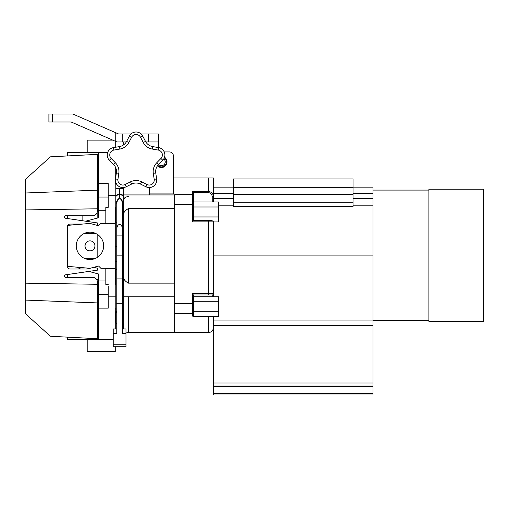 <?xml version="1.0" encoding="UTF-8"?>
<svg xmlns="http://www.w3.org/2000/svg" width="509" height="509" viewBox="0 0 509 509"><rect width="100%" height="100%" fill="white"/><g stroke="black" fill="none" stroke-linecap="round" stroke-linejoin="round"><path stroke-width="0.76" d="M164.312 157.828A4.988 4.988 0 0 1 161.442 166.901A4.988 4.988 0 0 1 157.809 165.33M163.758 158.91A3.792 3.792 0 0 1 161.442 165.705A3.792 3.792 0 0 1 158.611 164.432M353.061 187.147L373.014 187.147L373.014 394.971L213.398 394.971L213.398 393.724L373.014 393.724M483.55 255.308L483.55 189.214L428.883 189.214L428.883 321.402L483.55 321.402L483.55 255.308M164.522 157.249A5.586 5.586 0 0 1 163.554 167.086A5.586 5.586 0 0 1 157.446 165.819M103.384 248.519L103.62 246.687M123.776 328.948L123.337 322.852L123.331 205.407C123.28 202.194 122.084 199.757 119.742 198.096L119.583 198.096C121.505 199.573 122.434 201.672 122.376 204.395L122.376 228.827C122.198 226.206 121.269 224.755 119.583 224.482C117.897 224.755 116.968 226.206 116.79 228.827L116.79 204.395C116.733 201.672 117.662 199.573 119.583 198.096L119.424 198.096C117.083 199.77 115.887 202.207 115.836 205.407L115.836 205.668M115.836 222.21L115.836 207.309L115.231 207.309L115.231 284.429L115.836 284.429L115.836 296.181L108.252 296.181L108.252 286.332M123.337 213.086L123.337 222.248L122.376 222.248M164.375 157.682A5.147 5.147 0 0 1 163.351 166.691A5.147 5.147 0 0 1 157.707 165.457M116.79 319.811L116.79 328.948L113.202 328.948L113.202 346.75L125.971 346.75L125.971 333.599L122.376 333.599L122.376 228.827M113.202 333.599L116.79 333.599L116.79 235.896L122.376 235.896M125.971 333.599L125.971 328.948L122.376 328.948L122.376 319.811M115.836 284.429L115.836 269.496L116.79 269.496M115.231 346.75L115.231 351.617L87.179 351.617L87.179 339.369M67.347 155.939L67.347 152.376L98.472 152.376L98.472 210.745L105.859 210.745M89.972 259.539A13.667 13.667 0 0 0 103.645 245.872A13.667 13.667 0 0 0 89.972 232.206A13.667 13.667 0 0 0 76.305 245.872A13.667 13.667 0 0 0 89.972 259.539M108.252 296.181L108.252 308.136L98.472 308.136L98.472 273.969L88.897 271.405M85.028 245.23L85.531 243.614M85.143 244.632L84.984 245.872C86.206 241.75 86.206 241.75 84.984 245.872C86.206 241.75 86.206 241.75 84.984 245.872L85.035 246.553M93.834 267.282L97.48 268.262L97.48 270.145L65.438 274.847A1.234 1.234 -90 0 0 64.382 276.069A1.234 1.234 -90 0 0 65.616 277.31L92.498 277.31A4.988 4.982 90 0 1 97.48 282.298L97.48 338.72L50.391 336.252L25.45 313.741L25.45 300.081L97.48 302.925M89.972 240.884A4.988 4.988 0 0 1 94.96 245.872A4.988 4.988 0 0 1 89.972 250.861A4.988 4.988 0 0 1 84.984 245.872A4.988 4.988 0 0 1 89.972 240.884M115.231 141.222L115.231 147.311L119.456 146.598A9.976 9.976 0 0 0 126.633 141.381L129.432 136.018A7.482 7.482 0 0 1 142.698 136.018L145.498 141.381A9.976 9.976 0 0 0 152.675 146.598L158.643 147.604A7.482 7.482 0 0 1 162.74 160.22L158.503 164.541A9.976 9.976 0 0 0 155.767 172.977L156.645 178.964A7.482 7.482 0 0 1 145.918 186.758L140.503 184.067A9.976 9.976 0 0 0 136.062 183.024A9.976 9.976 0 0 1 140.503 184.067A9.976 9.976 0 0 0 131.627 184.067L126.213 186.758A7.482 7.482 0 0 1 115.479 178.964L116.364 172.977A9.976 9.976 0 0 0 113.622 164.541L109.39 160.22A7.482 7.482 0 0 1 113.488 147.604L119.456 146.598A9.976 9.976 0 0 0 123.693 144.804L123.693 141.96M130.998 133.982A7.482 7.482 0 0 1 136.062 132.003A7.482 7.482 0 0 0 130.998 133.982L122.281 133.982L122.281 141.96L116.924 141.96L71.203 122.007L48.928 122.007L48.928 114.029L72.87 114.029L118.584 133.982L122.281 133.982M115.403 180.052A7.482 7.482 0 0 1 115.479 178.964A7.482 7.482 0 0 0 126.213 186.758L126.194 186.727M147.031 184.525L145.918 186.758L140.503 184.067L141.61 181.834L147.031 184.525A4.988 4.988 0 0 0 154.182 179.327L153.298 173.34A12.471 12.471 0 0 1 156.721 162.797L160.959 158.471A4.988 4.988 0 0 0 158.223 150.066L152.261 149.054A12.471 12.471 0 0 1 143.29 142.539L140.484 137.175A4.988 4.988 0 0 0 131.646 137.175L128.841 142.539A12.471 12.471 0 0 1 119.87 149.054L113.901 150.066A4.988 4.988 0 0 0 111.172 158.471L115.403 162.797A12.471 12.471 0 0 1 118.832 173.34L117.948 179.327A4.988 4.988 0 0 0 125.099 184.525L130.52 181.834A12.471 12.471 0 0 1 141.61 181.834M50.391 156.829L25.45 179.34L25.45 193L97.48 190.156L97.48 154.361L50.391 156.829M85.143 247.119L86.142 249.06M25.45 300.081L25.45 283.163L97.48 284.289M25.45 283.163L25.45 193M25.45 209.924L97.48 208.792L97.48 190.156M96.335 225.131L97.48 224.819L97.48 222.942L65.438 218.234A1.234 1.234 -90 0 1 64.388 216.923A1.234 1.234 -90 0 1 65.616 215.778L92.498 215.778A4.988 4.982 90 0 0 97.48 210.79L97.48 208.792M67.589 266.36L67.589 266.493A2.513 2.513 -90 0 0 70.102 269.007L87.166 269.007L89.8 268.3M95.571 258.343L84.379 258.343M97.2 234.267L97.2 257.471M95.571 233.402L84.379 233.402M97.48 325.105L98.472 325.677M85.181 247.24L85.531 248.131M85.747 248.519L85.964 248.837M98.472 280.993L105.859 280.993M77.024 267.18A24.941 24.941 0 0 0 80.664 269.007M82.541 224.075L70.102 224.075A2.513 2.513 -90 0 0 67.913 225.353M82.153 215.778L82.153 220.69M77.852 224.075A24.941 24.941 0 0 0 77.024 224.558M96.653 279.549L98.472 279.549M67.347 274.567L67.347 277.31M89.069 271.45L88.585 271.45M97.48 332.186L98.472 332.186M97.48 325.518L98.199 325.518M98.472 305.724L97.48 305.724M97.2 279.549L97.2 280.65M97.2 212.438L97.2 218.113M87.179 152.376L87.179 140.128L112.712 140.128M98.472 308.136L98.472 339.369L67.347 339.369L67.347 337.143M108.252 284.429L105.859 284.429L105.859 268.319L100.871 268.319L98.568 266.016L89.972 268.319L67.347 266.334L67.347 225.404L89.972 223.426L98.568 225.729L100.871 223.426L105.859 223.426L105.859 207.309L108.252 207.309L108.252 205.407M85.665 221.205L98.472 217.776L98.472 210.745M97.48 186.014L98.472 186.014M98.472 166.061L97.48 166.64M97.48 166.22L98.199 166.22M97.48 159.559L98.472 159.559M67.347 218.514L67.347 215.778M97.48 300.539L98.472 300.539M97.48 191.199L98.472 191.199M115.231 166.704L115.231 183.603L115.231 166.704L115.231 183.603L115.836 183.603L115.836 195.564L108.252 195.564L108.252 207.309M115.231 325.518L115.231 308.136L115.231 325.518M113.202 339.369L98.472 339.369M115.231 268.338L105.859 268.338M115.836 296.181L115.836 308.136L115.231 308.136L115.231 328.948M116.79 312.787L115.397 311.845L115.397 322.833L116.79 323.52M115.231 223.406L105.859 223.406M107.723 152.376L98.472 152.376M98.472 183.603L108.252 183.603L108.252 195.564M123.337 312.049L122.376 312.787M115.397 311.845L116.79 311.47M115.836 207.309L115.836 195.564M115.836 189.1L116.898 188.565L119.424 188.737L119.742 193.961A3.588 3.111 0 0 1 123.337 197.066A3.588 2.31 180 0 0 119.742 194.762L119.424 194.762A3.588 2.31 0 0 0 115.836 197.066A3.588 3.111 0 0 1 119.424 193.961L119.424 198.096M116.79 303.294L122.376 303.294M116.79 278.913L122.376 278.913M116.79 255.849L122.376 255.849M116.79 235.896L116.79 228.827M141.127 133.982L158.49 133.982L158.49 141.96L145.822 141.96M126.302 141.96L122.281 141.96M122.376 311.47L123.337 311.693L123.337 311.082M119.424 188.737L122.268 188.565L123.337 189.1L123.337 205.668M218.386 301.748L218.386 316.713L193.445 316.713L193.445 301.748L218.386 301.748L218.386 296.76L193.445 296.76M218.386 311.724L193.445 311.724M115.836 188.527L123.337 188.527L123.337 214.62C123.553 212.438 125.22 210.433 128.325 208.601L174.689 208.601L174.689 332.625L208.41 332.625C211.42 332.307 213.08 330.64 213.398 327.637L213.398 393.724M127.759 196.379A4.988 4.988 0 0 1 128.325 196.347L127.288 196.455M123.439 200.323A4.988 4.988 0 0 1 123.732 199.394M124.171 198.574A4.988 4.988 0 0 1 126.251 196.798M127.218 196.474L128.325 196.347M123.337 222.21L123.337 214.62M174.689 283.138L128.325 283.138C125.214 281.305 123.553 279.295 123.337 277.125M128.325 296.811L128.325 332.625L125.971 332.033L128.325 332.625L174.689 332.625M212.202 296.76L212.202 294.966L193.445 294.966L193.445 301.748M212.202 201.99L212.202 196.525C211.96 194.19 210.694 192.892 208.41 192.65L193.42 192.65L193.445 195.825A1.196 1.171 180 0 0 192.249 194.654L174.689 194.654L174.689 208.601M149.474 194.934L149.474 193.923L173.416 193.923L173.416 155.926A3.989 3.989 0 0 0 169.427 151.936L164.229 151.936L169.427 151.936M158.49 141.96L158.49 147.578M193.445 316.108L192.249 316.108L193.414 314.944M193.445 294.966L192.249 293.769L213.398 293.769L213.398 296.76L213.398 293.769A1.196 1.196 0 0 1 212.202 294.966M208.41 294.966L208.41 221.86L192.249 221.86L193.445 220.664L212.024 220.664L213.277 221.332A1.196 1.196 0 0 1 213.398 221.86L213.398 293.769M193.445 206.978L218.386 206.978L218.386 201.99L193.445 201.99L193.445 220.664M193.445 195.825L193.445 204.408L192.249 204.408L192.249 191.479L208.41 191.479C211.42 191.798 213.08 193.484 213.398 196.525L213.398 201.99M149.474 193.923L149.474 187.535M173.416 187.242L173.416 155.926M193.42 192.65L192.249 191.479M208.41 220.664L212.024 220.664L208.41 220.664L208.41 221.86L213.398 221.86L213.277 221.332M218.386 206.978L218.386 216.955L193.445 216.955M218.386 216.955L218.386 221.943L213.398 221.943M193.445 201.99L193.445 192.905M212.202 196.525L213.398 196.525L213.373 177.991L173.416 177.991M373.014 320.034L213.398 320.034L213.398 316.713L213.398 327.637C213.08 330.64 211.42 332.307 208.41 332.625L208.41 316.713M213.398 384.995L373.014 384.995M213.398 255.906L373.014 255.906M233.351 206.52L233.351 178.939L353.061 178.939L353.061 206.877L233.351 206.877L233.351 206.52L353.061 206.52M353.061 205.191L373.014 205.191M218.386 205.191L233.351 205.191M115.836 273.492L115.231 273.492M108.252 294.711L98.472 294.711M156.721 162.797L158.503 164.541A9.976 9.976 0 0 0 155.659 171.52M111.172 158.471L109.39 160.22A7.482 7.482 0 0 1 107.253 154.984M160.959 158.471L162.74 160.22M116.364 172.977L118.832 173.34M119.87 149.054L119.456 146.598A9.976 9.976 0 0 0 123.693 144.804M158.223 150.066L158.643 147.604M152.675 146.598L152.261 149.054M145.498 141.381L143.29 142.539M142.698 136.018L140.484 137.175M129.432 136.018L131.646 137.175M126.633 141.381L128.841 142.539M113.488 147.604L113.901 150.066M113.622 164.541L115.403 162.797M117.948 179.327L115.479 178.964M125.099 184.525L126.213 186.758M130.52 181.834L131.627 184.067M154.182 179.327L156.645 178.964M153.298 173.34L155.767 172.977M108.252 197.028L98.472 197.028M52.402 114.029L52.402 122.007M113.202 344.746L125.971 344.746M115.785 141.464L115.785 132.754M115.836 218.246L115.231 218.246M119.742 188.737L119.742 198.096M148.513 141.96L148.513 133.982M128.325 208.601L128.325 283.138M192.249 316.108L192.249 313.347A1.196 1.164 0 0 0 193.445 312.189M174.689 313.347L192.249 313.347L192.249 303.663L193.445 303.663M174.689 303.663L192.249 303.663L192.249 293.769M192.249 221.86L192.249 204.408L174.689 204.408M208.41 192.65L208.41 177.991M213.398 386.242L373.014 386.242M213.398 383.022L373.014 383.022M213.398 325.709L373.014 325.709M213.398 193.56L233.351 193.56M353.061 193.56L373.014 193.56M213.398 198.37L233.351 198.37M353.061 198.37L373.014 198.37M233.351 202.232L353.061 202.232M233.351 194.273L353.061 194.273M233.351 187.719L353.061 187.719M373.014 190.086L428.883 190.086M213.398 187.147L233.351 187.147M115.231 246.687L116.79 246.687M122.376 246.687L123.337 246.687M123.337 269.496L122.376 269.496M115.836 222.248L116.79 222.248M115.836 269.573L115.231 269.573M115.836 222.166L115.231 222.166M115.836 303.173L116.79 303.173M116.898 188.565L122.268 188.565M123.337 303.173L122.376 303.173M115.231 261.651L116.79 261.651M122.376 261.651L123.337 261.651M123.337 296.811L174.689 296.811M123.337 194.934L174.689 194.934M373.014 320.53L428.883 320.53"/></g></svg>
